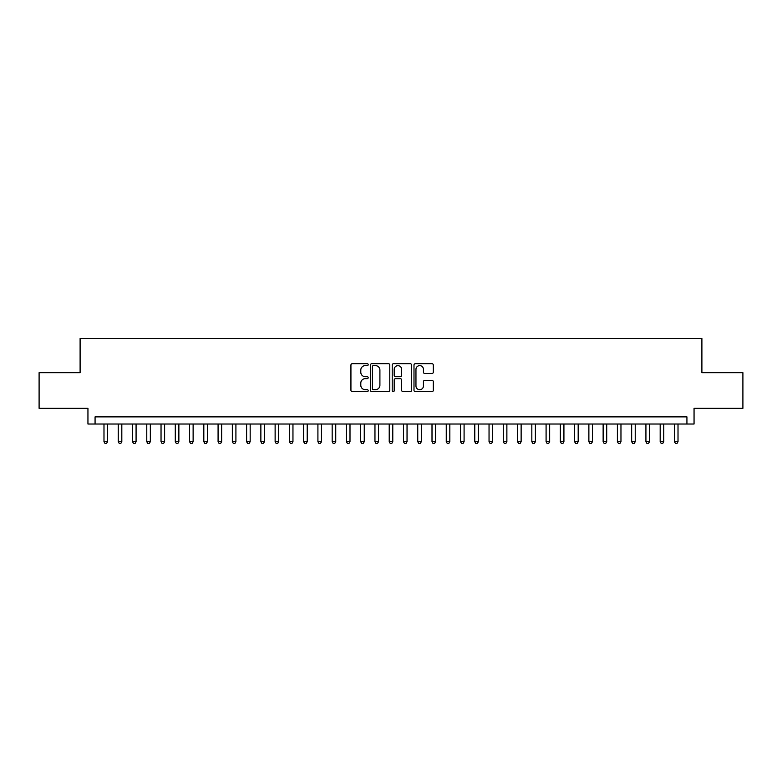 <?xml version="1.0" encoding="UTF-8"?>
<svg xmlns="http://www.w3.org/2000/svg" width="782" height="782" viewBox="0 0 782 782"><rect width="100%" height="100%" fill="white"/><g stroke="black" fill="none" stroke-linecap="round" stroke-linejoin="round"><path stroke-width="1.17" d="M368.185 364.647A0.978 0.978 0 0 0 367.198 363.669L352.33 363.669A1.398 1.398 0 0 0 350.932 365.067L350.932 390.267A1.398 1.398 0 0 0 352.33 391.665L367.198 391.665A0.978 0.978 0 0 0 368.185 390.687A0.978 0.978 0 0 0 367.198 389.7L365.282 389.7A4.477 4.477 0 0 1 360.795 385.223L360.795 383.121A4.477 4.477 0 0 1 365.282 378.644L367.198 378.644A0.978 0.978 0 0 0 368.185 377.667A0.978 0.978 0 0 0 367.198 376.689L365.282 376.689A4.477 4.477 0 0 1 360.795 372.203L360.795 370.111A4.477 4.477 0 0 1 365.282 365.624L367.198 365.624A0.978 0.978 0 0 0 368.185 364.647M431.908 373.532A1.398 1.398 0 0 0 433.306 372.134L433.306 365.067A1.398 1.398 0 0 0 431.908 363.669L415.389 363.669A1.398 1.398 0 0 0 413.991 365.067L413.991 390.267A1.398 1.398 0 0 0 415.389 391.665L431.908 391.665A1.398 1.398 0 0 0 433.306 390.267L433.306 381.724A1.398 1.398 0 0 0 431.908 380.326L424.841 380.326A1.398 1.398 0 0 0 423.443 381.724L423.443 385.956A3.744 3.744 0 0 1 419.699 389.7A3.744 3.744 0 0 1 415.956 385.956L415.956 369.368A3.744 3.744 0 0 1 419.699 365.624A3.744 3.744 0 0 1 423.443 369.368L423.443 372.134A1.398 1.398 0 0 0 424.841 373.532L431.908 373.532M686.928 424.02L694.054 424.02L694.054 408.331L742.9 408.331L742.9 372.672L701.894 372.672L701.894 338.45L80.106 338.45L80.106 372.672L39.1 372.672L39.1 408.331L87.946 408.331L87.946 424.02L686.928 424.02L686.928 416.884L95.072 416.884L95.072 424.02M389.778 365.067A1.398 1.398 0 0 0 388.371 363.669L371.861 363.669A1.398 1.398 0 0 0 370.453 365.067L370.453 390.267A1.398 1.398 0 0 0 371.861 391.665L388.371 391.665A1.398 1.398 0 0 0 389.778 390.267L389.778 365.067M393.629 363.669L410.139 363.669A1.398 1.398 0 0 1 411.547 365.067L411.547 390.267A1.398 1.398 0 0 1 410.139 391.665L403.072 391.665A1.398 1.398 0 0 1 401.674 390.267L401.674 380.042A1.398 1.398 0 0 0 400.276 378.644L395.584 378.644A1.398 1.398 0 0 0 394.187 380.042L394.187 390.687A0.978 0.978 0 0 1 393.209 391.665A0.978 0.978 0 0 1 392.222 390.687L392.222 365.067A1.398 1.398 0 0 1 393.629 363.669M373.395 365.624A0.978 0.978 0 0 0 372.418 366.611L372.418 388.722A0.978 0.978 0 0 0 373.395 389.7L375.428 389.7A4.477 4.477 0 0 0 379.905 385.223L379.905 370.111A4.477 4.477 0 0 0 375.428 365.624L373.395 365.624M401.674 369.446A3.744 3.744 0 0 0 397.93 365.693A3.744 3.744 0 0 0 394.187 369.446L394.187 375.282A1.398 1.398 0 0 0 395.584 376.689L400.276 376.689A1.398 1.398 0 0 0 401.674 375.282L401.674 369.446M103.986 424.02L103.986 441.703L107.554 441.703L107.554 424.02M107.554 441.703L106.489 443.55L105.062 443.55L103.986 441.703M118.248 424.02L118.248 441.703L121.816 441.703L121.816 424.02M121.816 441.703L120.751 443.55L119.323 443.55L118.248 441.703M132.51 424.02L132.51 441.703L136.078 441.703L136.078 424.02M136.078 441.703L135.012 443.55L133.585 443.55L132.51 441.703M146.772 424.02L146.772 441.703L150.34 441.703L150.34 424.02M150.34 441.703L149.274 443.55L147.847 443.55L146.772 441.703M161.033 424.02L161.033 441.703L164.601 441.703L164.601 424.02M164.601 441.703L163.526 443.55L162.109 443.55L161.033 441.703M175.295 424.02L175.295 441.703L178.863 441.703L178.863 424.02M178.863 441.703L177.788 443.55L176.37 443.55L175.295 441.703M189.557 424.02L189.557 441.703L193.125 441.703L193.125 424.02M193.125 441.703L192.049 443.55L190.632 443.55L189.557 441.703M203.819 424.02L203.819 441.703L207.386 441.703L207.386 424.02M207.386 441.703L206.311 443.55L204.884 443.55L203.819 441.703M218.08 424.02L218.08 441.703L221.648 441.703L221.648 424.02M221.648 441.703L220.573 443.55L219.146 443.55L218.08 441.703M232.342 424.02L232.342 441.703L235.91 441.703L235.91 424.02M235.91 441.703L234.835 443.55L233.407 443.55L232.342 441.703M246.604 424.02L246.604 441.703L250.172 441.703L250.172 424.02M250.172 441.703L249.096 443.55L247.669 443.55L246.604 441.703M260.865 424.02L260.865 441.703L264.433 441.703L264.433 424.02M264.433 441.703L263.358 443.55L261.931 443.55L260.865 441.703M275.127 424.02L275.127 441.703L278.695 441.703L278.695 424.02M278.695 441.703L277.62 443.55L276.193 443.55L275.127 441.703M289.389 424.02L289.389 441.703L292.957 441.703L292.957 424.02M292.957 441.703L291.882 443.55L290.454 443.55L289.389 441.703M303.651 424.02L303.651 441.703L307.218 441.703L307.218 424.02M307.218 441.703L306.143 443.55L304.716 443.55L303.651 441.703M317.912 424.02L317.912 441.703L321.48 441.703L321.48 424.02M321.48 441.703L320.405 443.55L318.978 443.55L317.912 441.703M332.174 424.02L332.174 441.703L335.742 441.703L335.742 424.02M335.742 441.703L334.667 443.55L333.24 443.55L332.174 441.703M346.436 424.02L346.436 441.703L349.994 441.703L349.994 424.02M349.994 441.703L348.928 443.55L347.501 443.55L346.436 441.703M360.697 424.02L360.697 441.703L364.256 441.703L364.256 424.02M364.256 441.703L363.19 443.55L361.763 443.55L360.697 441.703M374.959 424.02L374.959 441.703L378.517 441.703L378.517 424.02M378.517 441.703L377.452 443.55L376.025 443.55L374.959 441.703M389.221 424.02L389.221 441.703L392.779 441.703L392.779 424.02M392.779 441.703L391.714 443.55L390.286 443.55L389.221 441.703M403.483 424.02L403.483 441.703L407.041 441.703L407.041 424.02M407.041 441.703L405.975 443.55L404.548 443.55L403.483 441.703M417.744 424.02L417.744 441.703L421.303 441.703L421.303 424.02M421.303 441.703L420.237 443.55L418.81 443.55L417.744 441.703M432.006 424.02L432.006 441.703L435.564 441.703L435.564 424.02M435.564 441.703L434.499 443.55L433.072 443.55L432.006 441.703M446.258 424.02L446.258 441.703L449.826 441.703L449.826 424.02M449.826 441.703L448.76 443.55L447.333 443.55L446.258 441.703M460.52 424.02L460.52 441.703L464.088 441.703L464.088 424.02M464.088 441.703L463.022 443.55L461.595 443.55L460.52 441.703M474.782 424.02L474.782 441.703L478.349 441.703L478.349 424.02M478.349 441.703L477.284 443.55L475.857 443.55L474.782 441.703M489.043 424.02L489.043 441.703L492.611 441.703L492.611 424.02M492.611 441.703L491.546 443.55L490.118 443.55L489.043 441.703M503.305 424.02L503.305 441.703L506.873 441.703L506.873 424.02M506.873 441.703L505.807 443.55L504.38 443.55L503.305 441.703M517.567 424.02L517.567 441.703L521.135 441.703L521.135 424.02M521.135 441.703L520.069 443.55L518.642 443.55L517.567 441.703M531.828 424.02L531.828 441.703L535.396 441.703L535.396 424.02M535.396 441.703L534.331 443.55L532.904 443.55L531.828 441.703M546.09 424.02L546.09 441.703L549.658 441.703L549.658 424.02M549.658 441.703L548.593 443.55L547.165 443.55L546.09 441.703M560.352 424.02L560.352 441.703L563.92 441.703L563.92 424.02M563.92 441.703L562.854 443.55L561.427 443.55L560.352 441.703M574.614 424.02L574.614 441.703L578.181 441.703L578.181 424.02M578.181 441.703L577.116 443.55L575.689 443.55L574.614 441.703M588.875 424.02L588.875 441.703L592.443 441.703L592.443 424.02M592.443 441.703L591.368 443.55L589.951 443.55L588.875 441.703M603.137 424.02L603.137 441.703L606.705 441.703L606.705 424.02M606.705 441.703L605.63 443.55L604.212 443.55L603.137 441.703M617.399 424.02L617.399 441.703L620.967 441.703L620.967 424.02M620.967 441.703L619.891 443.55L618.474 443.55L617.399 441.703M631.661 424.02L631.661 441.703L635.228 441.703L635.228 424.02M635.228 441.703L634.153 443.55L632.726 443.55L631.661 441.703M645.922 424.02L645.922 441.703L649.49 441.703L649.49 424.02M649.49 441.703L648.415 443.55L646.988 443.55L645.922 441.703M660.184 424.02L660.184 441.703L663.752 441.703L663.752 424.02M663.752 441.703L662.677 443.55L661.249 443.55L660.184 441.703M674.446 424.02L674.446 441.703L678.014 441.703L678.014 424.02M678.014 441.703L676.938 443.55L675.511 443.55L674.446 441.703"/></g></svg>
